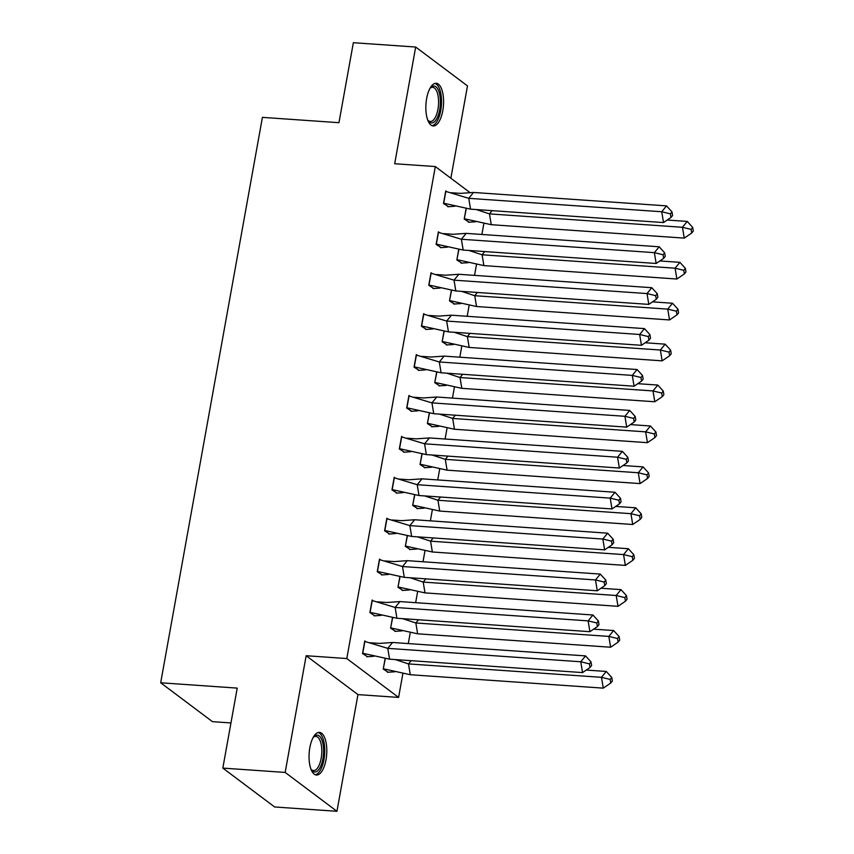 <?xml version="1.0" encoding="UTF-8"?>
<svg xmlns="http://www.w3.org/2000/svg" width="854" height="854" viewBox="0 0 854 854"><rect width="100%" height="100%" fill="white"/><g stroke="black" fill="none" stroke-linecap="round" stroke-linejoin="round"><path stroke-width="1.28" d="M309.842 747.645A21.382 8.775 -86 0 1 319.407 732.38A21.382 8.775 -86 0 1 326.004 759.772A21.382 8.775 -86 0 1 316.439 775.037A21.382 8.775 -86 0 1 309.842 747.645M426.637 98.562A21.382 8.775 -86 0 1 436.191 83.297A21.382 8.775 -86 0 1 442.788 110.689A21.382 8.775 -86 0 1 433.234 125.954A21.382 8.775 -86 0 1 426.637 98.562M450.869 178.23L467.48 85.902L415.684 47.034L394.687 163.733L435.326 166.562L469.956 192.556M222.83 768.098L285.161 772.432L336.956 811.3L274.625 806.966L222.83 768.098L237.22 688.111L160.68 682.784L262.413 117.372L338.953 122.688L353.353 42.7L415.684 47.034M483.866 223.524L481.891 234.466M476.5 264.441L474.536 275.372M469.145 305.348L467.17 316.29M461.779 346.265L459.815 357.196M454.413 387.172L452.449 398.113M447.058 428.089L445.083 439.02M439.693 468.995L437.728 479.937M432.337 509.902L430.363 520.844M424.972 550.819L423.008 561.761M417.617 591.726L415.642 602.668M410.251 632.643L408.287 643.585M402.885 673.55L398.594 697.419L346.799 658.551L435.326 166.562M336.956 811.3L357.954 694.601L398.594 697.419M230.954 722.943L212.475 721.662L160.68 682.784M466.113 208.493L464.213 219.051L469.273 222.264M446.695 191.616L445.756 190.912L443.493 203.498L448.553 206.711M458.747 249.411L456.847 259.958L461.918 263.171M439.34 232.534L438.39 231.829L436.127 244.415L441.198 247.628M451.382 290.317L449.492 300.875L454.552 304.088M431.975 273.44L431.035 272.736L428.772 285.321L433.832 288.535M444.027 331.235L442.126 341.781L447.197 344.995M424.619 314.357L423.669 313.642L421.406 326.239L426.477 329.452M436.661 372.141L434.761 382.699L439.831 385.912M417.254 355.264L416.314 354.559L414.051 367.145L419.111 370.358M429.306 413.048L427.406 423.605L432.466 426.819M409.888 396.181L408.949 395.466L406.685 408.063L411.756 411.265M421.94 453.965L420.04 464.523L425.111 467.736M402.533 437.088L401.593 436.383L399.32 448.969L404.39 452.182M414.585 494.872L412.685 505.429L417.745 508.642M395.167 478.005L394.228 477.29L391.965 489.886L397.025 493.089M407.219 535.789L405.319 546.346L410.39 549.549M387.812 518.912L386.862 518.207L384.599 530.793L389.67 534.006M399.853 576.696L397.964 587.253L403.024 590.466M380.446 559.829L379.507 559.114L377.244 571.71L382.304 574.913M392.498 617.613L390.598 628.17L395.669 631.373M373.091 600.736L372.141 600.031L369.878 612.617L374.949 615.83M385.133 658.519L383.232 669.077L388.303 672.29M365.726 641.642L364.786 640.938L362.523 653.524L367.583 656.737M357.954 694.601L306.159 655.723L285.161 772.432M306.159 655.723L346.799 658.551M470.543 209.155L468.75 198.331L445.841 191.424L443.717 203.22L470.543 209.155L663.526 222.563L661.733 211.749L468.75 198.331L473.543 192.46L460.509 193.378L451.083 192.726M443.546 203.209L448.382 206.721L454.883 206.23M448.382 206.721L447.72 206.679M666.526 205.878L672.002 211.888L670.411 213.842L661.733 211.749L666.526 205.878L473.543 192.46M670.411 213.842L671.009 217.45L663.526 222.563M671.009 217.45L672.6 215.496L672.002 211.888M475.603 221.773L468.44 222.221M476.297 209.55L489.459 213.884L492.107 210.65M684.246 238.117L691.719 233.003L693.32 231.05L692.722 227.442L687.246 221.421L682.453 227.292L684.246 238.117L491.263 224.698L464.437 218.773L469.102 222.275M687.246 221.421L667.23 220.033M692.722 227.442L691.121 229.395L682.453 227.292L489.459 213.884L491.263 224.698M466.284 208.525L464.266 218.763M691.121 229.395L691.719 233.003M430 88.293A18.5 7.59 -86 0 1 430.459 87.77A18.5 7.59 -86 0 1 431.985 86.532A18.5 7.59 -86 0 1 440.365 100.185A18.5 7.59 -86 0 1 433.458 122.442A18.5 7.59 -86 0 1 428.164 120.734A18.5 7.59 -86 0 1 427.779 120.147M427.758 120.083A17.133 7.035 94 0 0 430.288 121.492A17.133 7.035 94 0 0 432.156 121.022A17.133 7.035 94 0 0 438.582 102.64A17.133 7.035 94 0 0 432.658 87.311A17.133 7.035 94 0 0 430.79 87.781A17.133 7.035 94 0 0 429.968 88.357M432.007 125.655A21.243 8.721 94 0 0 433.565 125.1A21.243 8.721 94 0 0 441.507 103.217A21.243 8.721 94 0 0 434.942 83.425M313.215 737.376A18.5 7.59 -86 0 1 313.664 736.853A18.5 7.59 -86 0 1 315.19 735.614A18.5 7.59 -86 0 1 323.581 749.257A18.5 7.59 -86 0 1 316.663 771.525A18.5 7.59 -86 0 1 311.379 769.806A18.5 7.59 -86 0 1 310.995 769.23M310.973 769.155A17.133 7.035 94 0 0 313.493 770.575A17.133 7.035 94 0 0 315.372 770.105A17.133 7.035 94 0 0 321.798 751.712A17.133 7.035 94 0 0 315.873 736.394A17.133 7.035 94 0 0 314.005 736.853A17.133 7.035 94 0 0 313.172 737.44M315.211 774.727A21.243 8.721 94 0 0 316.781 774.183A21.243 8.721 94 0 0 324.723 752.289A21.243 8.721 94 0 0 318.147 732.508M463.178 250.062L461.384 239.248L438.476 232.331L436.351 244.137L463.178 250.062L656.16 263.48L654.367 252.656L461.384 239.248L466.188 233.377L453.154 234.295L443.717 233.633M436.18 244.127L441.016 247.639L447.528 247.137M441.016 247.639L440.365 247.585M659.171 246.785L664.647 252.805L663.046 254.759L654.367 252.656L659.171 246.785L466.188 233.377M663.046 254.759L663.643 258.367L656.16 263.48M663.643 258.367L665.245 256.403L664.647 252.805M455.822 290.968L454.029 280.155L431.121 273.248L428.996 285.044L455.822 290.968L648.805 304.387L647.012 293.573L454.029 280.155L458.822 274.283L445.788 275.202L436.351 274.54M428.825 285.033L433.661 288.545L440.162 288.054M433.661 288.545L432.999 288.503M651.805 287.702L657.281 293.712L655.68 295.665L647.012 293.573L651.805 287.702L458.822 274.283M655.68 295.665L656.278 299.274L648.805 304.387M656.278 299.274L657.879 297.32L657.281 293.712M448.457 331.886L446.663 321.061L423.755 314.155L421.63 325.961L448.457 331.886L641.439 345.304L639.646 334.48L446.663 321.061L451.456 315.201L438.422 316.119L428.996 315.457M421.46 325.95L426.295 329.452L432.807 328.961M426.295 329.452L425.644 329.409M644.45 328.609L649.926 334.629L648.325 336.583L639.646 334.48L644.45 328.609L451.456 315.201M648.325 336.583L648.923 340.191L641.439 345.304M648.923 340.191L650.524 338.227L649.926 334.629M441.102 372.792L439.298 361.979L416.4 355.072L414.275 366.868L441.102 372.792L634.084 386.211L632.291 375.397L439.298 361.979L444.101 356.107L431.067 357.025L421.63 356.364M414.094 366.857L418.93 370.369L425.441 369.878M418.93 370.369L418.279 370.326M637.084 369.526L642.56 375.536L640.959 377.489L632.291 375.397L637.084 369.526L444.101 356.107M640.959 377.489L641.557 381.097L634.084 386.211M641.557 381.097L643.158 379.144L642.56 375.536M433.736 413.71L431.943 402.885L409.034 395.978L406.91 407.785L433.736 413.71L626.719 427.128L624.925 416.304L431.943 402.885L436.736 397.014L423.701 397.943L414.275 397.281M406.739 407.774L411.575 411.276L418.086 410.785M411.575 411.276L410.913 411.233M629.718 410.432L635.195 416.453L633.604 418.407L624.925 416.304L629.718 410.432L436.736 397.014M633.604 418.407L634.202 422.015L626.719 427.128M634.202 422.015L635.803 420.051L635.195 416.453M468.248 262.69L461.085 263.139M468.942 250.468L482.104 254.791L484.741 251.556M676.88 279.023L684.364 273.91L685.965 271.956L685.367 268.348L679.891 262.338L675.087 268.209L676.88 279.023L483.898 265.615L457.071 259.68L461.736 263.181M679.891 262.338L659.864 260.95M685.367 268.348L683.766 270.312L675.087 268.209L482.104 254.791L483.898 265.615M458.918 249.432L456.901 259.669M683.766 270.312L684.364 273.91M460.882 303.597L453.72 304.045M461.576 291.374L474.739 295.708L477.386 292.474M669.525 319.94L676.998 314.827L678.599 312.863L678.001 309.265L672.525 303.245L667.732 309.116L669.525 319.94L476.532 306.522L449.716 300.597L454.371 304.099M672.525 303.245L652.509 301.857M678.001 309.265L676.4 311.219L667.732 309.116L474.739 295.708L476.532 306.522M451.552 290.349L449.535 300.587M676.4 311.219L676.998 314.827M453.517 344.514L446.354 344.963M454.211 332.281L467.384 336.615L470.02 333.38M662.16 360.847L669.643 355.734L671.233 353.78L670.636 350.172L665.159 344.162L660.366 350.033L662.16 360.847L469.177 347.439L442.351 341.504L447.016 345.005M665.159 344.162L645.144 342.764M670.636 350.172L669.045 352.126L660.366 350.033L467.384 336.615L469.177 347.439M444.197 331.256L442.18 341.493M669.045 352.126L669.643 355.734M446.162 385.421L438.999 385.869M446.856 373.198L460.018 377.532L462.665 374.298M654.794 401.764L662.277 396.651L663.878 394.687L663.28 391.089L657.804 385.069L653 390.94L654.794 401.764L461.811 388.346L434.996 382.421L439.65 385.923M657.804 385.069L637.789 383.681M663.28 391.089L661.679 393.043L653 390.94L460.018 377.532L461.811 388.346M436.832 372.173L434.814 382.411M661.679 393.043L662.277 396.651M438.796 426.338L431.633 426.786M439.49 414.105L452.663 418.439L455.299 415.204M647.439 442.671L654.922 437.558L656.512 435.604L655.915 431.996L650.438 425.986L645.645 431.857L647.439 442.671L454.456 429.252L427.63 423.328L432.295 426.829M650.438 425.986L630.423 424.587M655.915 431.996L654.313 433.949L645.645 431.857L452.663 418.439L454.456 429.252M429.477 413.08L427.459 423.317M654.313 433.949L654.922 437.558M426.37 454.616L424.577 443.802L401.679 436.896L399.555 448.692L426.37 454.616L619.363 468.035L617.559 457.221L424.577 443.802L429.381 437.931L416.346 438.849L406.91 438.187M399.373 448.681L404.209 452.193L410.721 451.702M404.209 452.193L403.558 452.15M622.363 451.35L627.839 457.36L626.238 459.313L617.559 457.221L622.363 451.35L429.381 437.931M626.238 459.313L626.836 462.921L619.363 468.035M626.836 462.921L628.437 460.968L627.839 457.36M431.441 467.245L424.278 467.693M432.135 455.022L445.297 459.345L447.934 456.121M640.073 483.588L647.556 478.475L649.157 476.511L648.56 472.913L643.083 466.892L638.28 472.764L640.073 483.588L447.09 470.17L420.264 464.245L424.929 467.736M643.083 466.892L623.068 465.505M648.56 472.913L646.958 474.867L638.28 472.764L445.297 459.345L447.09 470.17M422.111 453.997L420.093 464.234M646.958 474.867L647.556 478.475M419.015 495.533L417.222 484.709L394.313 477.802L392.189 489.609L419.015 495.533L611.998 508.952L610.204 498.128L417.222 484.709L422.015 478.838L408.981 479.767L399.555 479.105M392.018 489.598L396.854 493.1L403.355 492.609M396.854 493.1L396.192 493.057M614.997 492.256L620.474 498.266L618.883 500.23L610.204 498.128L614.997 492.256L422.015 478.838M618.883 500.23L619.481 503.839L611.998 508.952M619.481 503.839L621.071 501.874L620.474 498.266M424.075 508.162L416.912 508.61M424.769 495.928L437.942 500.263L440.579 497.028M632.718 524.495L640.19 519.381L641.792 517.428L641.194 513.82L635.718 507.81L630.925 513.681L632.718 524.495L439.735 511.076L412.909 505.152L417.574 508.653M635.718 507.81L615.702 506.411M641.194 513.82L639.593 515.773L630.925 513.681L437.942 500.263L439.735 511.076M414.756 494.904L412.738 505.141M639.593 515.773L640.19 519.381M411.649 536.44L409.856 525.626L386.947 518.72L384.823 530.515L411.649 536.44L604.632 549.859L602.839 539.045L409.856 525.626L414.66 519.755L401.626 520.673L392.189 520.011M384.652 530.505L389.488 534.017L396 533.515M389.488 534.017L388.837 533.974M607.642 533.174L613.119 539.184L611.517 541.137L602.839 539.045L607.642 533.174L414.66 519.755M611.517 541.137L612.115 544.745L604.632 549.859M612.115 544.745L613.716 542.792L613.119 539.184M416.72 549.069L409.557 549.517M417.414 536.846L430.576 541.169L433.213 537.945M625.352 565.412L632.835 560.299L634.437 558.335L633.839 554.737L628.363 548.716L623.559 554.588L625.352 565.412L432.37 551.994L405.543 546.069L410.208 549.56M628.363 548.716L608.336 547.329M633.839 554.737L632.238 556.691L623.559 554.588L430.576 541.169L432.37 551.994M407.39 535.81L405.372 546.058M632.238 556.691L632.835 560.299M404.294 577.357L402.501 566.533L379.592 559.626L377.468 571.433L404.294 577.357L597.277 590.776L595.484 579.951L402.501 566.533L407.294 560.662L394.26 561.59L384.823 560.929M377.297 571.411L382.133 574.923L388.634 574.432M382.133 574.923L381.471 574.881M600.277 574.08L605.753 580.09L604.152 582.054L595.484 579.951L600.277 574.08L407.294 560.662M604.152 582.054L604.749 585.663L597.277 590.776M604.749 585.663L606.351 583.698L605.753 580.09M409.354 589.986L402.191 590.434M410.048 577.752L423.21 582.086L425.858 578.852M617.997 606.319L625.47 601.205L627.071 599.252L626.473 595.644L620.997 589.634L616.204 595.505L617.997 606.319L425.004 592.9L398.188 586.976L402.842 590.477M620.997 589.634L600.981 588.235M626.473 595.644L624.872 597.597L616.204 595.505L423.21 582.086L425.004 592.9M400.024 576.728L398.007 586.965M624.872 597.597L625.47 601.205M396.929 618.264L395.135 607.45L372.227 600.543L370.102 612.339L396.929 618.264L589.911 631.682L588.118 620.869L395.135 607.45L399.928 601.579L386.894 602.497L377.468 601.835M369.931 612.329L374.767 615.841L381.279 615.339M374.767 615.841L374.116 615.798M592.922 614.997L598.398 621.007L596.797 622.961L588.118 620.869L592.922 614.997L399.928 601.579M596.797 622.961L597.394 626.569L589.911 631.682M597.394 626.569L598.996 624.616L598.398 621.007M401.988 630.892L394.826 631.341M402.682 618.67L415.855 622.993L418.492 619.769M610.631 647.236L618.115 642.123L619.705 640.158L619.107 636.55L613.631 630.54L608.838 636.411L610.631 647.236L417.649 633.817L390.822 627.893L395.487 631.384M613.631 630.54L593.615 629.152M619.107 636.55L617.517 638.514L608.838 636.411L415.855 622.993L417.649 633.817M392.669 617.634L390.652 627.871M617.517 638.514L618.115 642.123M389.573 659.181L387.769 648.357L364.871 641.45L362.747 653.257L389.573 659.181L582.556 672.589L580.763 661.775L387.769 648.357L392.573 642.486L379.539 643.404L370.102 642.752M362.566 653.235L367.401 656.747L373.913 656.256M367.401 656.747L366.75 656.705M585.556 655.904L591.032 661.914L589.431 663.878L580.763 661.775L585.556 655.904L392.573 642.486M589.431 663.878L590.029 667.486L582.556 672.589M590.029 667.486L591.63 665.522L591.032 661.914M394.633 671.799L387.47 672.258M395.327 659.576L408.49 663.91L411.137 660.676M603.276 688.143L610.749 683.029L612.35 681.076L611.752 677.468L606.276 671.457L601.472 677.329L603.276 688.143L410.283 674.724L383.467 668.799L388.122 672.301M606.276 671.457L586.26 670.059M611.752 677.468L610.151 679.421L601.472 677.329L408.49 663.91L410.283 674.724M385.303 658.551L383.286 668.789M610.151 679.421L610.749 683.029"/></g></svg>
